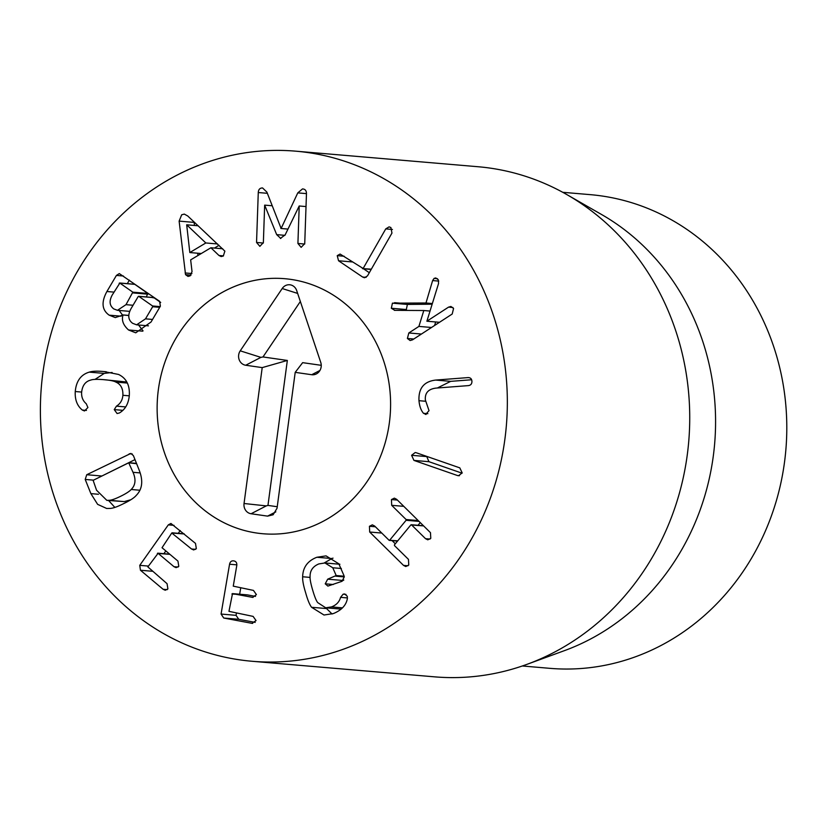 <?xml version="1.0" encoding="UTF-8"?>
<svg xmlns="http://www.w3.org/2000/svg" width="828" height="828" viewBox="0 0 828 828"><rect width="100%" height="100%" fill="white"/><g stroke="black" fill="none" stroke-linecap="round" stroke-linejoin="round"><path stroke-width="1.24" d="M280.816 238.474L276.676 234.634L264.66 205.137L263.366 242.625L259.868 246.34L256.545 242.459L258.274 192.531C258.46 189.488 259.888 187.956 262.559 187.946L266.895 192.127L281.116 228.487L297.78 192.883L302.499 188.919C305.159 189.063 306.484 190.657 306.464 193.711L304.735 243.629L301.144 247.344L297.914 243.463L299.208 205.986L285.174 234.841L280.402 238.454M297.78 192.883L306.464 193.628M281.116 228.487L287.927 229.066M280.858 228.476L287.927 229.087M256.545 242.459L263.335 243.039M264.919 205.147L272.133 205.758M299.208 205.986L306.018 206.565M338.548 260.768L337.234 255.655L340.08 254.061L363.14 268.469L385.755 228.89L389.098 226.862L390.888 227.534L391.954 233.082L367.487 275.89L364.475 277.753L362.654 277.049L338.548 260.768L352.645 261.969M385.755 228.89L392.431 229.459M362.467 268.603L371.327 269.162M363.523 268.789L369.309 272.702M394.821 310.365L391.323 308.254L392.42 303.172L425.975 302.996L432.62 280.568L434.079 278.405L435.756 277.939L438.312 279.771L438.561 283.476L426.886 321.212L448.538 307.136L450.918 306.464L453.568 308.451L452.202 314.029L412.479 339.863L410.119 340.536L407.397 338.466L408.815 332.97L418.906 326.408L423.812 310.521L394.407 310.345M448.538 307.136L452.926 307.519M426.886 321.212L439.502 322.289M432.62 280.568L438.757 281.096M425.975 302.996L432.351 303.545M432.154 304.186L407.407 304.445L406.32 309.537L406.941 310.428M394.583 302.675L409.643 303.959M392.42 303.172L407.407 304.445M391.323 308.254L406.32 309.537M423.812 310.521L430.032 311.059M435.673 321.968L434.576 325.497M418.906 326.408L431.523 327.484M408.815 332.97L421.421 334.046M426.099 414.445L423.491 413.307C420.997 410.409 419.496 406.206 418.978 400.69C418.388 388.332 423.946 381.46 435.673 380.073L468.006 377.599C470.439 377.578 471.743 378.8 471.919 381.263C471.991 383.809 470.821 385.258 468.41 385.61L436.066 388.094C428.335 389.025 424.774 392.979 425.375 399.976L429.018 410.647L425.623 414.445M468.71 377.609L469.352 377.713M471.618 379.752L450.66 381.356L437.37 387.99M435.673 380.073L450.66 381.356M418.978 400.69L425.488 401.249M413.948 460.409L411.588 455.296L415.19 452.533L416.256 452.75L459.799 467.861L462.179 472.871L458.526 475.738L457.48 475.531L413.948 460.409L428.945 461.693L462.076 473.192M457.48 475.531L459.478 475.696M426.658 456.363L428.945 461.693M392.089 540.622L395.308 543.789M369.681 532.021L369.443 526.277L372.331 524.848L374.629 526.018L389.046 540.239L389.729 540.146L406.103 520.284L406.103 519.529L391.685 505.318L391.458 499.563L394.345 498.145L396.643 499.305L430.477 532.673L430.777 538.335L427.797 539.825L425.52 538.676L411.516 524.869L410.833 524.952L394.459 544.814L394.459 545.569L408.463 559.376L408.763 565.048L405.782 566.538L403.515 565.389L369.681 532.021L381.77 533.056M403.515 565.389L408.038 565.772M423.605 525.894L410.833 524.952M425.52 538.676L430.053 539.069M391.685 505.318L403.785 506.343M420.251 522.592L418.016 525.294M389.046 540.239L397.74 540.839M316.865 557.265L326.035 555.878L338.807 563.796L343.848 575.305L344.293 576.837L342.047 581.287L327.888 586.089L325.228 583.823L327.681 579.176L336.178 575.532L332.773 567.77L324.918 562.968L318.811 563.93C312.891 566.414 309.982 570.595 310.086 576.495C309.848 578.865 310.697 583.378 312.642 590.022C314.588 596.667 316.286 600.869 317.724 602.618L325.725 607.804L331.397 606.924C336.292 605.123 339.356 601.935 340.577 597.35L343.134 594.183L344.645 593.955L347.294 596.284L347.356 598.665C346.145 605.299 341.467 610.267 333.342 613.579L324.007 615.018L311.566 607.286C309.527 604.543 307.54 599.648 305.604 592.6C303.441 585.634 302.448 580.356 302.644 576.764C302.903 567.335 307.643 560.835 316.865 557.265L331.852 558.538L324.276 562.936M311.566 607.286L326.563 608.559L332.069 614.014M326.066 607.835L326.563 608.559M340.577 597.35L347.439 597.93M331.397 606.924L342.471 607.866M341.146 609.108L325.725 607.804M332.773 567.77L341.353 568.494M343.806 580.045L340.867 581.722M327.681 579.176L342.678 580.459M325.228 583.823L333.26 584.516M333.032 558.144L331.852 558.538M240.71 588.015L239.654 594.225M236.415 613.258L236.052 615.339L238.733 619.303L255.19 622.397M229.563 564.23C230.153 561.643 231.602 560.525 233.9 560.908C236.104 561.374 237.067 562.936 236.767 565.586L233.258 586.152L253.451 590.405L256.411 594.597L252.654 597.381L232.502 593.624L228.963 611.343L253.099 616.394L256.059 620.586L251.919 623.329L223.746 618.03L221.066 614.055L229.563 564.23L236.839 564.851M251.919 623.329L252.675 623.391M255.541 596.408L247.5 594.897L231.912 594.018M252.271 597.34L253.026 597.402M180.204 530.541L178.248 533.325M165.838 550.92L163.872 553.694M139.756 565.348L168.312 524.869L170.92 523.451L195.491 543.385L196.329 548.622L193.69 549.947L191.537 548.995L171.769 533.015L162.029 547.722L177.948 561.094L178.786 566.331L176.105 567.635L173.994 566.704L158.076 553.321L147.85 566.911L167.059 583.678L167.898 588.925L165.248 590.24L163.106 589.288L140.449 570.244L139.756 565.348L148.429 566.083M163.106 589.288L167.235 589.639M169.895 554.336L157.392 553.383M173.994 566.704L178.092 567.045M184.271 533.967L171.769 533.015M191.537 548.995L195.667 549.347M189.819 252.55L205.83 242.966L186.683 224.802L189.819 252.55L201.276 253.523M186.683 224.802L198.192 225.785M214.442 248.069L219.027 245.326M205.83 242.966L217.578 243.97M185.555 274.668L179.127 221.117L181.684 214.794L184.282 214.09L187.728 215.973L224.885 251.153L223.301 256.018L221.159 256.566L218.985 255.5L210.902 247.769L190.657 259.878L192.034 271.615L190.098 275.869L188.018 276.417L185.555 274.668L191.02 275.134M179.127 221.117L194.125 222.39L194.476 225.475M197.695 253.223L197.954 255.51M185.13 272.961L191.93 273.55M210.902 247.769L222.701 248.773M146.308 296.941L147.829 293.454L134.829 284.356L119.832 283.083L112.225 295.027C108.975 301.019 109.493 305.646 113.778 308.916L117.462 310.314L125.991 304.663L133.049 305.263M125.991 304.663L132.832 292.17L119.832 283.083L119.17 283.29M138.172 296.579L131.01 308.699C127.584 315.106 128.123 319.97 132.625 323.303L136.61 324.824L145.5 318.842L152.662 306.722L152.559 305.977L138.835 296.383L153.832 297.656L153.17 297.863L153.832 297.656L160.694 302.458M145.5 318.842L152.549 319.442M128.547 329.979C123.186 325.125 121.364 320.125 123.061 315.013L115.299 317.59L109.182 315.168C101.885 310.045 101.13 302.158 106.905 291.508L116.417 275.424L119.304 273.571L159.597 301.299L160.384 306.184L151.017 322.03L135.74 332.815L128.547 329.979L142.602 331.179M129.365 280.154L127.305 283.642M106.905 291.508L113.953 292.108M109.182 315.168L121.178 316.182M119.139 310.459L122.596 315.199M122.937 314.919L128.775 315.416M123.061 315.013L128.764 315.499M138.545 324.99L143.068 330.9M116.458 406.144C120.339 403.743 122.482 400.121 122.886 395.287C123.134 388.58 120.784 384.182 115.827 382.07C113.891 380.942 109.762 380.135 103.417 379.638C97.021 379.131 92.788 379.286 90.718 380.093C85.491 381.397 82.469 385.372 81.651 392.027C81.279 396.871 82.821 400.783 86.278 403.764L87.913 407.531L84.477 410.957L82.345 410.067C77.17 405.865 74.81 399.686 75.255 391.53C76.228 381.077 80.896 374.608 89.258 372.134C92.405 371.089 97.321 370.903 104.007 371.565L118.528 374.442C126.405 378.199 129.986 385.32 129.282 395.784C128.423 403.919 125.111 409.643 119.325 412.986L117.09 413.534L114.243 409.612L116.458 406.144L125.701 406.931M89.258 372.134L104.256 373.407L95.034 379.39M112.111 372.476L104.256 373.407M75.255 391.53L81.641 392.068M115.827 382.07L127.346 383.053M126.808 382.019L103.417 379.638M122.886 395.287L129.282 395.825M93.119 480.344L96.576 490.259L106.822 500.35L109.244 500.309C111.635 500.184 115.475 498.818 120.753 496.22C126.032 493.623 129.51 491.377 131.197 489.493C135.533 485.167 136.134 479.433 133.008 472.302L128.713 462.8L93.119 480.344M106.822 500.35L124.241 501.592L130.845 499.739M136.63 463.721L128.713 462.8M134.985 459.612L101.047 476.431M86.743 474.723L130.896 453.413L133.422 455.679L139.073 469.859C143.368 480.675 142.406 489.213 136.165 495.496C134.177 497.856 130.017 500.547 123.693 503.59C117.421 506.767 112.825 508.382 109.917 508.433L106.667 508.475L97.632 504.355L90.873 493.612L85.212 479.433L86.743 474.723L101.74 476.007M108.592 500.505L114.864 507.409M315.416 657.215A255.987 233.31 94.9 0 1 252.095 661.272A255.987 233.31 94.9 0 1 41.4 386.386A255.987 233.31 94.9 0 1 295.627 151.162A255.987 233.31 94.9 0 1 507.129 391.251A255.987 233.31 94.9 0 1 315.416 657.215M253.089 280.723A127.988 116.655 94.9 0 1 284.739 278.694A127.988 116.655 94.9 0 1 390.091 416.132A127.988 116.655 94.9 0 1 262.983 533.75A127.988 116.655 94.9 0 1 157.227 413.7A127.988 116.655 94.9 0 1 253.089 280.723M562.74 192.303L590.209 194.642A237.698 216.636 94.9 0 1 786.6 417.591A237.698 216.636 94.9 0 1 608.58 664.553A237.698 216.636 94.9 0 1 549.792 668.331L522.323 665.981M567.076 194.725L601.677 214.566A237.698 216.636 94.9 0 1 714.636 443.829A237.698 216.636 94.9 0 1 564.468 650.632L527.001 664.335A255.987 233.31 -85.1 0 0 688.72 441.614A255.987 233.31 -85.1 0 0 567.076 194.725A255.987 233.31 -85.1 0 0 478.015 166.728L295.627 151.162M252.095 661.272L434.493 676.838A255.987 233.31 -85.1 0 0 497.804 672.781A255.987 233.31 -85.1 0 0 527.001 664.335M267.579 516.123L251.081 513.753A9.139 8.332 94.9 0 1 244.043 503.507L262.207 367.611L245.709 365.241A9.139 8.332 94.9 0 1 240.234 350.834L282.193 288.527A9.139 8.332 94.9 0 1 294.437 286.964A9.139 8.332 94.9 0 1 296.714 290.618L320.746 362.395A9.139 8.332 94.9 0 1 317.217 373.407A9.139 8.332 94.9 0 1 311.701 374.722L295.203 372.352L277.038 508.247L273.136 514.768L267.579 516.123L275.817 511.859M295.203 372.352L302.655 362.654L321.254 365.324M240.234 350.834L260.903 357.375L262.993 356.951L287.337 360.449L267.961 505.401L277.235 506.736M300.357 301.485L262.993 356.951M262.207 367.611L287.337 360.449M244.043 503.507L266.274 505.887L267.961 505.401M158.365 389.636A127.988 116.655 94.9 0 1 284.739 278.694A127.988 116.655 94.9 0 1 390.091 416.132A127.988 116.655 94.9 0 1 262.983 533.75A127.988 116.655 94.9 0 1 158.365 389.636M258.274 192.531L267.351 193.307M276.676 234.634L284.925 235.338M297.914 243.463L304.694 244.043M337.234 255.655L344.169 256.245M362.654 277.049L366.162 277.349M434.079 278.405L437.463 278.694M407.397 338.466L413.793 339.004M423.491 413.307L427.869 413.679M411.588 455.296L426.586 456.58M391.458 499.563L397.419 500.071M406.103 519.529L418.202 520.564M406.103 520.284L419.04 521.392M369.443 526.277L375.405 526.784M302.644 576.764L310.076 577.406M343.134 594.183L346 594.421M336.178 575.532L344.106 576.216M335.826 576.184L344.313 576.909M221.066 614.055L236.052 615.339M223.746 618.03L238.733 619.303M168.312 524.869L174.035 525.366M140.449 570.244L152.269 571.258M218.985 255.5L223.498 255.883M132.832 292.17L147.829 293.454M132.935 292.915L147.933 294.199M152.662 306.722L159.721 307.323M152.559 305.977L160.125 306.619M116.417 275.424L123.465 276.024M104.007 371.565L106.284 371.751M82.345 410.067L86.464 410.409M114.243 409.612L122.917 410.346M109.244 500.309L124.241 501.592M131.197 489.493L139.901 490.228M133.008 472.302L140.17 472.912M129.251 453.775L132.335 454.034M85.212 479.433L93.523 480.147M90.873 493.612L98.47 494.264M311.701 374.722L319.939 370.458M282.193 288.527L297.656 293.422M245.709 365.241L260.903 357.375M251.081 513.753L266.274 505.887M362.747 268.717L371.172 269.442M411.237 524.724L423.47 525.759M389.326 540.384L397.543 541.088M324.918 562.968L339.904 564.251M232.409 593.604L247.406 594.887M157.765 553.166L169.73 554.191M172.141 532.797L184.106 533.822M134.591 284.263L119.594 282.99M129.706 311.359L117.462 310.314M153.594 297.562L138.607 296.279M148.46 325.828L136.61 324.824M136.496 463.38L128.971 462.738"/></g></svg>
